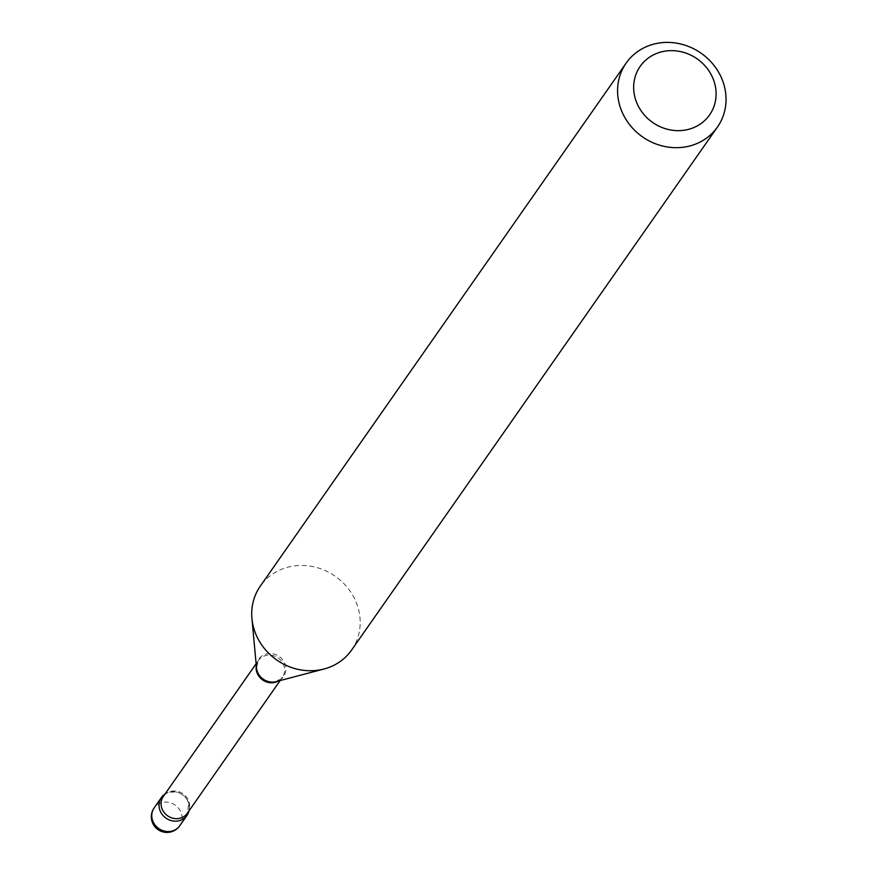 <?xml version="1.0" encoding="UTF-8"?>
<svg xmlns="http://www.w3.org/2000/svg" width="876" height="876" viewBox="0 0 876 876"><rect width="100%" height="100%" fill="white"/><g stroke="black" fill="none" stroke-linecap="round" stroke-linejoin="round"><path stroke-width="0.66" stroke-dasharray="4.38 3.29" d="M187.081 799.646A15.604 14.301 35 0 1 188.844 803.653A15.604 14.301 35 0 1 189.03 810.837A15.604 14.301 35 0 0 170.152 791.959A15.604 14.301 35 0 0 164.995 794.028A15.604 14.301 35 0 1 176.185 792.024C168.871 791.751 164.589 793.207 163.33 796.415A14.662 13.436 35 0 1 177.467 791.335A14.662 13.436 35 0 1 189.096 802.208A14.662 13.436 35 0 1 187.365 813.224L188.767 803.456L187.081 799.646A15.604 14.301 35 0 0 176.185 792.024M351.615 650.036A55.725 51.071 35 0 0 358.207 608.185A55.725 51.071 35 0 0 314.024 566.849A55.725 51.071 35 0 0 260.292 586.153M179.744 825.761A15.604 14.301 35 0 0 181.584 814.045A15.604 14.301 35 0 0 162.881 802.339A15.604 14.301 35 0 0 154.165 807.869M278.382 681.013A14.662 13.436 35 0 0 282.4 677.356A14.662 13.436 35 0 0 284.142 666.34A14.662 13.436 35 0 0 272.513 655.456A14.662 13.436 35 0 0 258.365 660.537A14.662 13.436 35 0 0 256.296 665.574M280.167 680.543L282.4 677.356L276.093 681.616A15.122 13.863 35 0 0 285.357 665.125A15.122 13.863 35 0 0 268.538 653.595A15.122 13.863 35 0 0 256.515 667.928L258.365 660.537L256.131 663.734"/><path stroke-width="1.31" d="M178.288 820.911A15.604 14.301 35 0 0 187.004 815.381A15.604 14.301 35 0 0 189.03 810.837A15.604 14.301 35 0 1 174.598 821.151A15.604 14.301 35 0 1 159.585 809.205A15.604 14.301 35 0 1 164.995 794.028A15.604 14.301 35 0 0 161.436 797.488A15.604 14.301 35 0 0 161.994 814.187A15.604 14.301 35 0 0 178.288 820.911M635.166 98.178A42.355 38.807 35 0 0 685.93 129.944A42.355 38.807 35 0 0 714.597 83.121A42.355 38.807 35 0 0 663.833 51.355A42.355 38.807 35 0 0 635.166 98.178M619.551 104.945A55.725 51.071 35 0 0 663.734 146.281A55.725 51.071 35 0 0 717.477 126.987A55.725 51.071 35 0 0 724.069 85.136A55.725 51.071 35 0 0 679.885 43.8A55.725 51.071 35 0 0 626.143 63.105A55.725 51.071 35 0 0 619.551 104.945M626.143 63.105L260.292 586.153A55.725 51.071 35 0 0 251.938 618.533A55.725 51.071 35 0 0 253.701 628.004A55.725 51.071 35 0 0 324.065 668.99A55.725 51.071 35 0 0 351.615 650.036L717.477 126.987M179.744 825.761A15.604 15.604 0 0 1 151.931 821.042A15.604 15.604 0 0 1 154.165 807.869A15.604 14.301 35 0 0 152.325 819.586A15.604 14.301 35 0 0 171.028 831.291A15.604 14.301 35 0 0 179.744 825.761L187.004 815.381M256.296 665.574A14.662 13.436 35 0 0 256.635 671.553A14.662 13.436 35 0 0 278.382 681.013M251.938 618.533L256.515 667.928A15.122 13.863 35 0 0 256.996 670.501A15.122 13.863 35 0 0 276.093 681.616L324.065 668.99M256.131 663.734L163.33 796.415A14.662 13.436 35 0 0 161.589 807.431A14.662 13.436 35 0 0 173.218 818.304A14.662 13.436 35 0 0 187.365 813.224L280.167 680.543M154.165 807.869L161.436 797.488"/></g></svg>
